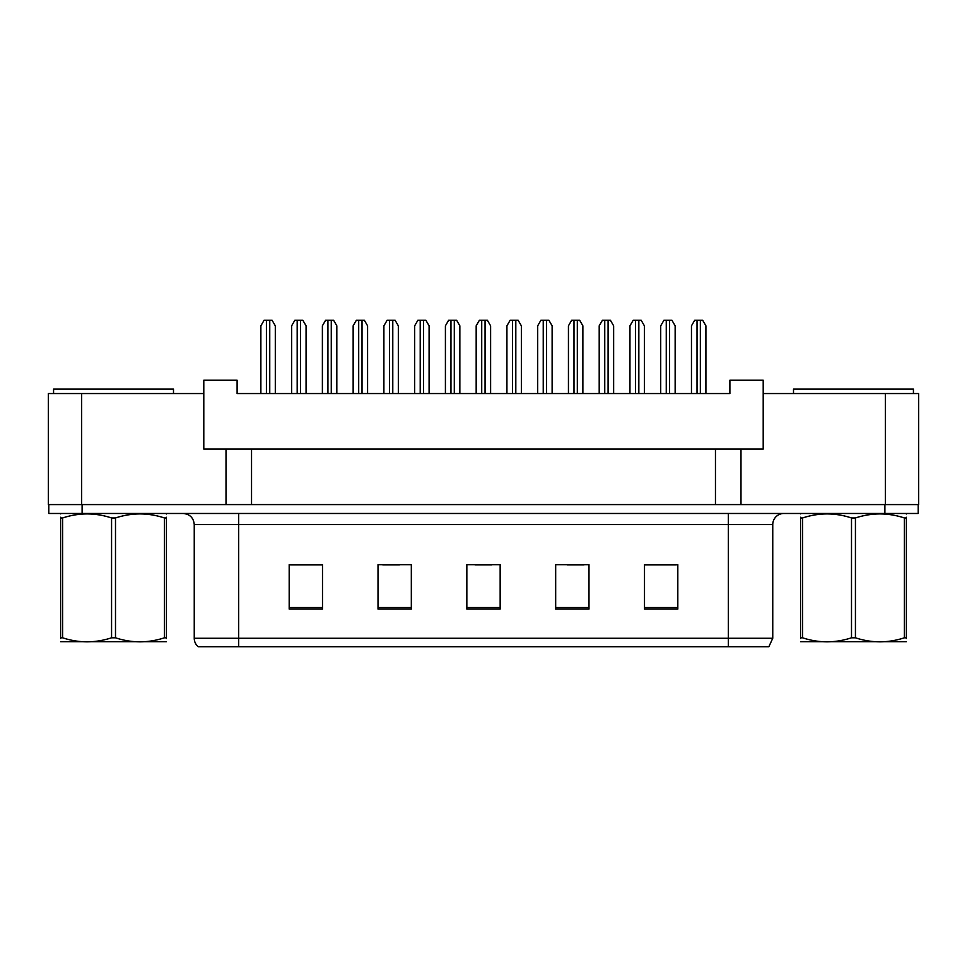 <?xml version="1.0" encoding="UTF-8"?>
<svg xmlns="http://www.w3.org/2000/svg" width="967" height="967" viewBox="0 0 967 967"><rect width="100%" height="100%" fill="white"/><g stroke="black" fill="none" stroke-linecap="round" stroke-linejoin="round"><path stroke-width="1.45" d="M81.663 393.557L48.35 393.557L48.35 504.593L81.663 504.593L81.663 393.557L203.795 393.557L203.795 449.075L226.012 449.075L226.012 504.593M918.65 393.557L918.65 504.593L918.65 393.557L763.205 393.557L763.205 449.075L740.988 449.075L740.988 504.593M763.205 393.557L763.205 380.236L729.892 380.236L729.892 393.557L237.108 393.557L237.108 380.236L203.795 380.236L203.795 393.557M740.988 449.075L251.541 449.075L251.541 504.593M251.541 449.075L226.012 449.075M715.459 449.075L715.459 504.593M918.65 504.593L885.337 504.593L885.337 393.557M772.754 638.28L768.862 646.718L728.332 646.718L728.332 638.28L772.754 638.28L772.754 524.585A11.108 11.108 0 0 1 783.85 513.477M194.246 638.28L238.668 638.28L238.668 646.718L728.332 646.718L198.138 646.718A11.108 11.108 0 0 1 194.246 638.28L194.246 524.585C193.593 517.841 189.895 514.142 183.15 513.477M82.11 513.477L918.203 513.477L918.203 504.593L48.797 504.593L48.797 513.477L82.11 513.477L82.11 504.593M677.819 609.077L677.819 564.668L644.506 564.668L644.506 609.077L677.819 609.077M588.988 609.077L588.988 564.668L555.674 564.668L555.674 609.077L588.988 609.077M322.495 609.077L322.495 564.668L289.181 564.668L289.181 609.077L322.495 609.077M411.326 609.077L411.326 564.668L378.012 564.668L378.012 609.077L411.326 609.077M500.157 609.077L500.157 564.668L466.843 564.668L466.843 609.077L500.157 609.077M644.506 564.897L676.259 564.897M659.603 564.897L645.497 564.897M382.787 564.897L399.444 564.897M321.274 564.897L307.18 564.897M290.523 564.897L322.495 564.897M567.327 564.897L583.983 564.897M475.063 564.897L491.719 564.897M275.305 393.557L275.305 325.831L272.102 320.282L264.076 320.282L260.872 325.831L260.872 393.557M306.068 393.557L306.068 325.831L302.864 320.282L294.838 320.282L291.635 325.831L291.635 393.557M53.572 393.557L53.572 389.121L173.492 389.121L173.492 393.557M793.508 393.557L793.508 389.121L913.428 389.121L913.428 393.557M166.409 641.701L60.643 641.701M166.409 638.522L166.409 637.797C166.409 643.176 166.409 643.176 166.409 637.797L164.438 637.797L164.438 517.961C148.193 512.595 131.875 512.595 115.496 517.961L111.568 517.961C95.31 512.595 78.992 512.595 62.613 517.961L60.643 517.961C60.643 512.595 60.643 512.595 60.643 517.961L60.643 517.236M115.496 517.961L115.496 637.797C131.742 643.164 148.06 643.164 164.438 637.797M115.496 637.797L111.568 637.797L111.568 517.961M166.409 517.248L166.409 517.961C166.409 512.595 166.409 512.595 166.409 517.961L164.438 517.961M166.409 513.997L165.72 513.477M166.409 517.961L166.409 637.797M62.613 517.961L62.613 637.797L60.643 637.797L60.643 517.961M62.613 637.797C78.859 643.164 95.177 643.164 111.568 637.797M60.643 637.797C60.643 643.176 60.643 643.176 60.643 637.797L60.643 638.522M906.357 641.701L800.591 641.701M906.357 638.522L906.357 637.797C906.357 643.176 906.357 643.176 906.357 637.797L904.387 637.797L904.387 517.961C888.141 512.595 871.823 512.595 855.432 517.961L851.504 517.961C835.258 512.595 818.94 512.595 802.562 517.961L800.591 517.961C800.591 512.595 800.591 512.595 800.591 517.961L800.591 517.236M855.432 517.961L855.432 637.797C871.69 643.164 888.008 643.164 904.387 637.797M855.432 637.797L851.504 637.797L851.504 517.961M906.357 517.248L906.357 517.961C906.357 512.595 906.357 512.595 906.357 517.961L904.387 517.961M906.357 513.997L905.656 513.477M906.357 517.961L906.357 637.797M802.562 517.961L802.562 637.797L800.591 637.797L800.591 517.961M802.562 637.797C818.807 643.164 835.125 643.164 851.504 637.797M800.591 637.797C800.591 643.176 800.591 643.176 800.591 637.797L800.591 638.522M336.818 393.557L336.818 325.831L333.615 320.282L325.589 320.282L322.386 325.831L322.386 393.557M398.331 393.557L398.331 325.831L395.128 320.282L387.102 320.282L383.899 325.831L383.899 393.557M459.845 393.557L459.845 325.831L456.642 320.282L448.615 320.282L445.412 325.831L445.412 393.557M521.358 393.557L521.358 325.831L518.155 320.282L510.129 320.282L506.926 325.831L506.926 393.557M367.581 393.557L367.581 325.831L364.378 320.282L356.352 320.282L353.148 325.831L353.148 393.557M429.094 393.557L429.094 325.831L425.891 320.282L417.865 320.282L414.662 325.831L414.662 393.557M490.607 393.557L490.607 325.831L487.404 320.282L479.378 320.282L476.175 325.831L476.175 393.557M582.871 393.557L582.871 325.831L579.668 320.282L571.642 320.282L568.439 325.831L568.439 393.557M644.397 393.557L644.397 325.831L641.181 320.282L633.167 320.282L629.952 325.831L629.952 393.557M705.91 393.557L705.91 325.831L702.695 320.282L694.681 320.282L691.465 325.831L691.465 393.557M552.121 393.557L552.121 325.831L548.918 320.282L540.891 320.282L537.688 325.831L537.688 393.557M613.634 393.557L613.634 325.831L610.431 320.282L602.405 320.282L599.202 325.831L599.202 393.557M675.147 393.557L675.147 325.831L671.944 320.282L663.918 320.282L660.715 325.831L660.715 393.557M728.332 513.477L728.332 524.585L194.246 524.585M772.754 524.585L728.332 524.585L728.332 638.28L238.668 638.28L238.668 513.477M884.89 513.477L884.89 504.593M500.157 607.542L466.843 607.542M411.326 607.542L378.012 607.542M322.495 607.542L289.181 607.542M588.988 607.542L555.674 607.542M677.819 607.542L644.506 607.542M266.421 320.282L266.421 393.557M269.757 320.282L269.757 393.557M297.183 320.282L297.183 393.557M300.507 320.282L300.507 393.557M327.934 320.282L327.934 393.557M331.27 320.282L331.27 393.557M389.447 320.282L389.447 393.557M392.783 320.282L392.783 393.557M450.96 320.282L450.96 393.557M454.297 320.282L454.297 393.557M512.486 320.282L512.486 393.557M515.81 320.282L515.81 393.557M358.697 320.282L358.697 393.557M362.021 320.282L362.021 393.557M420.21 320.282L420.21 393.557M423.546 320.282L423.546 393.557M481.723 320.282L481.723 393.557M485.059 320.282L485.059 393.557M573.999 320.282L573.999 393.557M577.323 320.282L577.323 393.557M635.512 320.282L635.512 393.557M638.836 320.282L638.836 393.557M697.026 320.282L697.026 393.557M700.35 320.282L700.35 393.557M543.236 320.282L543.236 393.557M546.573 320.282L546.573 393.557M604.75 320.282L604.75 393.557M608.086 320.282L608.086 393.557M666.263 320.282L666.263 393.557M669.599 320.282L669.599 393.557M61.344 513.477L60.643 513.876M801.28 513.477L800.591 513.876"/></g></svg>
